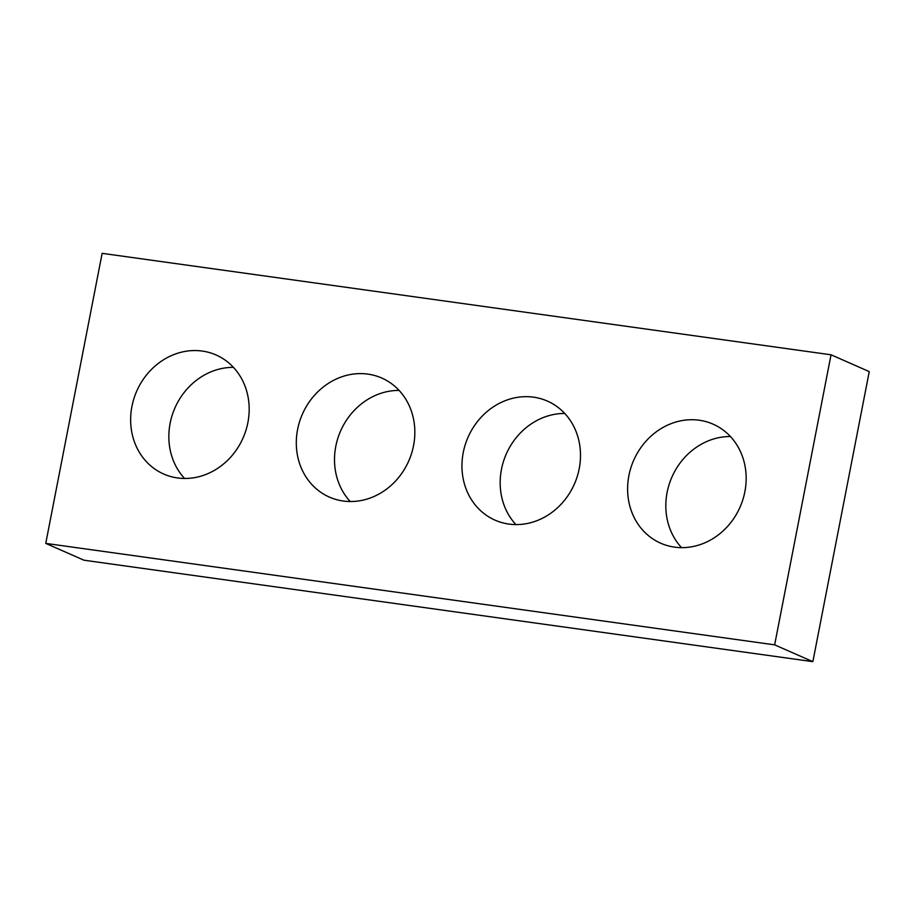 <?xml version="1.0" encoding="UTF-8"?>
<svg xmlns="http://www.w3.org/2000/svg" width="915" height="915" viewBox="0 0 915 915"><rect width="100%" height="100%" fill="white"/><g stroke="black" fill="none" stroke-linecap="round" stroke-linejoin="round"><path stroke-width="1.37" d="M812.863 661.659L83.963 560.209L45.75 543.396L102.137 253.341L831.037 354.791L869.25 371.604L812.863 661.659L774.65 644.858L45.75 543.396M774.65 644.858L831.037 354.791M247.885 422.581A65.034 58.102 -66.3 0 0 216.077 354.974A65.034 58.102 -66.3 0 0 136.724 391.128A65.034 58.102 -66.3 0 0 163.728 474.039A65.034 58.102 -66.3 0 0 247.885 422.581M233.439 367.361A65.034 58.102 -66.3 0 0 174.937 407.93A65.034 58.102 -66.3 0 0 184.578 478.476M413.546 445.639A65.034 58.102 -66.3 0 0 381.738 378.032A65.034 58.102 -66.3 0 0 302.385 414.186A65.034 58.102 -66.3 0 0 329.389 497.097A65.034 58.102 -66.3 0 0 413.546 445.639M399.1 390.419A65.034 58.102 -66.3 0 0 340.597 430.988A65.034 58.102 -66.3 0 0 350.239 501.534M579.206 468.697A65.034 58.102 -66.3 0 0 547.399 401.09A65.034 58.102 -66.3 0 0 468.045 437.233A65.034 58.102 -66.3 0 0 495.049 520.155A65.034 58.102 -66.3 0 0 579.206 468.697M564.761 413.466A65.034 58.102 -66.3 0 0 506.258 454.046A65.034 58.102 -66.3 0 0 515.9 524.581M744.867 491.755A65.034 58.102 -66.3 0 0 713.06 424.148A65.034 58.102 -66.3 0 0 633.695 460.291A65.034 58.102 -66.3 0 0 660.71 543.213A65.034 58.102 -66.3 0 0 744.867 491.755M730.422 436.524A65.034 58.102 -66.3 0 0 671.907 477.104A65.034 58.102 -66.3 0 0 681.561 547.639"/></g></svg>
